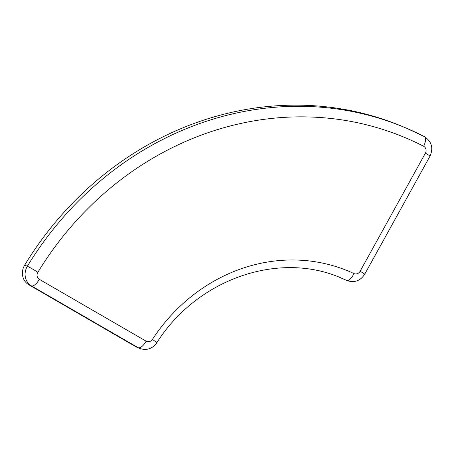<?xml version="1.0" encoding="UTF-8"?>
<svg xmlns="http://www.w3.org/2000/svg" width="454" height="454" viewBox="0 0 454 454"><rect width="100%" height="100%" fill="white"/><g stroke="black" fill="none" stroke-linecap="round" stroke-linejoin="round"><path stroke-width="0.68" d="M343.967 279.284A14.295 13.053 113.2 0 0 344.319 279.437L347.004 280.589A14.295 13.053 113.2 0 1 346.652 280.43A9.194 3.751 -65 0 0 353.944 273.558A172.599 157.555 113.2 0 0 152.431 339.399A9.194 0.709 33.2 0 1 156.675 342.952C197.274 278.484 280.01 250.228 342.651 278.642A163.406 149.162 -66.8 0 1 346.652 280.43L343.967 279.284A163.406 149.162 113.2 0 0 341.306 278.075M152.431 339.399A5.107 4.659 -66.8 0 1 146.131 341.175L39.316 279.318A5.107 4.659 -66.8 0 1 37.864 272.309A9.194 0.585 -148.7 0 0 27.354 266.26L24.669 265.113A14.295 13.053 113.2 0 0 28.738 284.726L31.422 285.872L138.243 347.73A14.295 13.053 113.2 0 0 139.526 348.377C146.5 350.732 152.215 348.922 156.675 342.952M146.131 341.175A9.194 3.728 120.1 0 1 138.243 347.73L135.559 346.584L28.738 284.726M135.559 346.584A14.295 13.053 113.2 0 0 136.841 347.225L139.526 348.377M24.669 265.113A326.812 298.329 -66.8 0 1 404.281 127.273L406.966 128.425A326.812 298.329 113.2 0 0 27.354 266.26A14.295 13.053 113.2 0 0 31.422 285.872A9.194 3.728 120.1 0 0 39.316 279.318M37.864 272.309A317.624 289.936 -66.8 0 1 423.639 146.273A9.194 3.745 117.2 0 0 424.388 136.62L406.966 128.425A326.812 298.329 113.2 0 1 424.291 136.575A9.194 3.745 117.2 0 1 424.388 136.62C431.697 141.489 433.564 147.998 429.989 156.148L364.715 274.227A9.194 0.414 -151.1 0 0 360.118 271.259A5.107 4.659 -66.8 0 1 353.944 273.558M429.989 156.148A9.194 0.414 -151.1 0 0 425.392 153.174L360.118 271.259M423.639 146.273A5.107 4.659 -66.8 0 1 425.392 153.174M364.715 274.227C360.374 280.895 354.472 283.012 347.004 280.589"/></g></svg>
